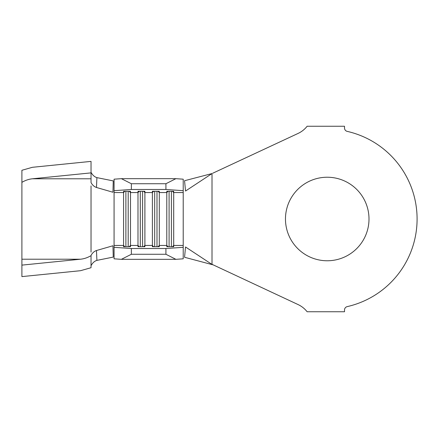 <?xml version="1.0" encoding="UTF-8"?>
<svg xmlns="http://www.w3.org/2000/svg" width="438" height="438" viewBox="0 0 438 438"><rect width="100%" height="100%" fill="white"/><g stroke="black" fill="none" stroke-linecap="round" stroke-linejoin="round"><path stroke-width="0.66" d="M327.235 177.231A41.769 41.769 0 0 0 285.466 219A41.769 41.769 0 0 0 327.235 260.769A41.769 41.769 0 0 0 368.999 219A41.769 41.769 0 0 0 327.235 177.231M211.412 264.037L185.531 246.972L184.557 257.281L212.726 264.766L211.412 264.037L298.092 304.574A24.774 24.774 0 0 1 307.126 311.752L344.514 311.752L344.514 309.995A3.455 3.455 0 0 1 347.203 306.622A89.872 89.872 0 0 0 347.203 131.378A3.455 3.455 0 0 1 344.514 128.006L344.514 126.248L307.126 126.248A24.774 24.774 0 0 1 298.092 133.426L212.726 173.234M212.014 173.563L184.557 180.719L185.531 191.028L211.412 173.963M114.077 245.543L114.077 247.328L131.356 248.521L165.925 248.521L183.21 247.328L183.21 258.82L175.901 259.329L165.925 254.27L165.925 248.521M183.21 245.641L183.21 247.328M172.408 246.731L173.7 245.439L173.7 246.731L166.79 246.731L166.79 191.269L173.7 191.269L173.7 245.439L183.21 245.439L183.21 192.561L173.7 192.561L172.408 191.269M158.003 246.731L159.301 245.439L159.301 246.731L152.386 246.731L152.386 191.269L159.301 191.269L159.301 245.439L166.79 245.439L168.082 246.731M143.604 246.731L144.896 245.439L144.896 246.731L137.986 246.731L137.986 191.269L144.896 191.269L144.896 245.439L152.386 245.439L153.683 246.731M129.199 246.731L130.497 245.439L130.497 246.731L123.582 246.731L123.582 191.269L130.497 191.269L130.497 245.439L137.986 245.439L139.279 246.731M124.874 191.269L123.582 192.561L114.077 192.561L114.077 245.439L123.582 245.439L124.874 246.731M114.077 190.672L114.077 179.18L121.381 178.671L131.356 183.73L131.356 189.479L114.077 190.672L114.077 192.457M131.356 248.521L131.356 254.27L121.381 259.329L114.077 258.82L114.077 247.328M212.014 173.596L212.014 264.404M183.21 190.672L165.925 189.479L165.925 183.73L175.901 178.671L183.21 179.18L183.21 192.359M121.381 259.329L175.901 259.329M131.356 254.27L165.925 254.27M131.356 189.479L165.925 189.479M131.356 183.73L165.925 183.73M121.381 178.671L175.901 178.671M96.475 187.48L112.949 192.238L113.25 180.905L96.902 177.625L96.475 187.48C94.416 186.769 92.73 185.362 91.411 183.259L91.033 182.558L91.033 161.392L32.407 167.3L21.9 170.283L21.9 276.608L80.526 270.7L91.033 267.717L91.033 255.65C87.638 257.654 84.14 258.842 80.526 259.214L21.9 265.121M91.033 255.65L91.411 254.741C92.73 252.638 94.416 251.231 96.475 250.52L112.949 245.762L113.25 257.095L96.902 260.375C94.767 261.01 92.955 262.532 91.46 264.946L91.033 265.691M91.033 172.309L91.46 173.054C92.949 175.468 94.761 176.99 96.902 177.625M91.033 185.904L91.033 252.096M96.475 250.52L96.902 260.375M21.9 182.35C25.289 180.346 28.793 179.158 32.407 178.786L91.033 172.879M169.095 191.269L169.095 246.731M171.4 191.269L171.4 246.731M154.691 191.269L154.691 246.731M156.996 191.269L156.996 246.731M140.286 191.269L140.286 246.731M142.591 191.269L142.591 246.731M125.887 191.269L125.887 246.731M128.192 191.269L128.192 246.731M129.199 191.269L130.497 192.561L137.986 192.561L139.279 191.269M143.604 191.269L144.896 192.561L152.386 192.561L153.683 191.269M158.003 191.269L159.301 192.561L166.79 192.561L168.082 191.269M21.9 259.214L80.526 259.214M32.407 178.786L91.033 178.786"/></g></svg>
